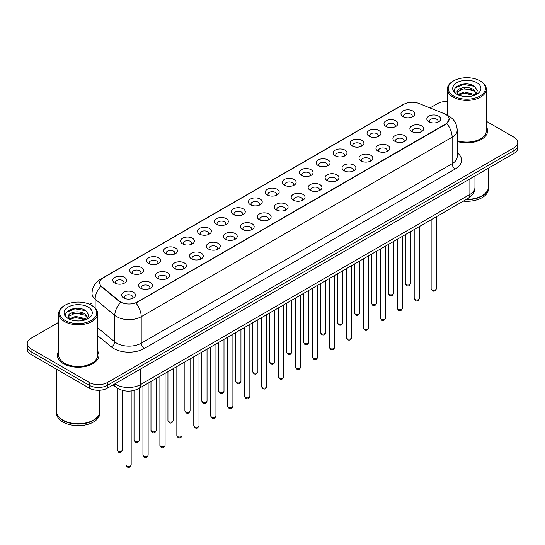 <?xml version="1.0" encoding="UTF-8"?>
<svg xmlns="http://www.w3.org/2000/svg" width="545" height="545" viewBox="0 0 545 545"><rect width="100%" height="100%" fill="white"/><g stroke="black" fill="none" stroke-linecap="round" stroke-linejoin="round"><path stroke-width="0.82" d="M386.03 126.426L386.03 126.426A6.921 3.999 180 0 1 386.03 120.772A6.921 3.999 180 0 1 395.827 120.772A6.921 3.999 180 0 1 395.827 126.426A6.921 3.999 180 0 1 386.03 126.426M394.689 126.958A4.326 2.5 0 0 0 395.254 125.718A4.326 2.5 0 0 0 393.987 123.953A4.326 2.5 0 0 0 389.273 123.408A4.326 2.5 0 0 0 386.603 125.718A4.326 2.5 0 0 0 387.168 126.958M369.081 136.216L369.081 136.216A6.921 3.999 180 0 1 369.081 130.562A6.921 3.999 180 0 1 378.87 130.562A6.921 3.999 180 0 1 378.87 136.216A6.921 3.999 180 0 1 369.081 136.216M377.733 136.747A4.326 2.5 0 0 0 378.305 135.507A4.326 2.5 0 0 0 377.038 133.743A4.326 2.5 0 0 0 372.317 133.198A4.326 2.5 0 0 0 369.646 135.507A4.326 2.5 0 0 0 370.212 136.747M352.125 146.006L352.125 146.006A6.921 3.999 180 0 1 352.125 140.351A6.921 3.999 180 0 1 361.921 140.351A6.921 3.999 180 0 1 361.921 146.006A6.921 3.999 180 0 1 352.125 146.006M360.783 146.53A4.326 2.5 0 0 0 361.349 145.297A4.326 2.5 0 0 0 360.081 143.526A4.326 2.5 0 0 0 355.367 142.988A4.326 2.5 0 0 0 352.697 145.297A4.326 2.5 0 0 0 353.262 146.53M335.175 155.788L335.175 155.788A6.921 3.999 180 0 1 335.175 150.134A6.921 3.999 180 0 1 344.965 150.134A6.921 3.999 180 0 1 344.965 155.788A6.921 3.999 180 0 1 335.175 155.788M343.827 156.32A4.326 2.5 0 0 0 344.399 155.087A4.326 2.5 0 0 0 343.132 153.315A4.326 2.5 0 0 0 338.411 152.777A4.326 2.5 0 0 0 335.74 155.087A4.326 2.5 0 0 0 336.306 156.32M318.219 165.578L318.219 165.578A6.921 3.999 180 0 1 318.219 159.923A6.921 3.999 180 0 1 328.008 159.923A6.921 3.999 180 0 1 328.008 165.578A6.921 3.999 180 0 1 318.219 165.578M326.877 166.109A4.326 2.5 0 0 0 327.443 164.869A4.326 2.5 0 0 0 326.176 163.105A4.326 2.5 0 0 0 321.461 162.56A4.326 2.5 0 0 0 318.784 164.869A4.326 2.5 0 0 0 319.356 166.109M301.262 175.367L301.262 175.367A6.921 3.999 180 0 1 301.262 169.713A6.921 3.999 180 0 1 311.059 169.713A6.921 3.999 180 0 1 311.059 175.367A6.921 3.999 180 0 1 301.262 175.367M309.921 175.899A4.326 2.5 0 0 0 310.486 174.659A4.326 2.5 0 0 0 309.219 172.894A4.326 2.5 0 0 0 304.505 172.349A4.326 2.5 0 0 0 301.835 174.659A4.326 2.5 0 0 0 302.4 175.899M284.313 185.157L284.313 185.157A6.921 3.999 180 0 1 284.313 179.503A6.921 3.999 180 0 1 294.102 179.503A6.921 3.999 180 0 1 294.102 185.157A6.921 3.999 180 0 1 284.313 185.157M292.972 185.681A4.326 2.5 0 0 0 293.537 184.448A4.326 2.5 0 0 0 292.27 182.677A4.326 2.5 0 0 0 287.556 182.139A4.326 2.5 0 0 0 284.878 184.448A4.326 2.5 0 0 0 285.451 185.681M267.357 194.94L267.357 194.94A6.921 3.999 180 0 1 267.357 189.285A6.921 3.999 180 0 1 277.153 189.285A6.921 3.999 180 0 1 277.153 194.94A6.921 3.999 180 0 1 267.357 194.94M276.015 195.471A4.326 2.5 0 0 0 276.581 194.238A4.326 2.5 0 0 0 275.314 192.467A4.326 2.5 0 0 0 270.599 191.929A4.326 2.5 0 0 0 267.929 194.238A4.326 2.5 0 0 0 268.494 195.471M250.407 204.729L250.407 204.729A6.921 3.999 180 0 1 250.407 199.075A6.921 3.999 180 0 1 260.197 199.075A6.921 3.999 180 0 1 260.197 204.729A6.921 3.999 180 0 1 250.407 204.729M259.059 205.261A4.326 2.5 0 0 0 259.631 204.021A4.326 2.5 0 0 0 258.364 202.256A4.326 2.5 0 0 0 253.643 201.711A4.326 2.5 0 0 0 250.972 204.021A4.326 2.5 0 0 0 251.545 205.261M233.451 214.519L233.451 214.519A6.921 3.999 180 0 1 233.451 208.864A6.921 3.999 180 0 1 243.247 208.864A6.921 3.999 180 0 1 243.247 214.519A6.921 3.999 180 0 1 233.451 214.519M242.109 215.05A4.326 2.5 0 0 0 242.675 213.81A4.326 2.5 0 0 0 241.408 212.046A4.326 2.5 0 0 0 236.694 211.501A4.326 2.5 0 0 0 234.023 213.81A4.326 2.5 0 0 0 234.588 215.05M216.501 224.308L216.501 224.308A6.921 3.999 180 0 1 216.501 218.654A6.921 3.999 180 0 1 226.291 218.654A6.921 3.999 180 0 1 226.291 224.308A6.921 3.999 180 0 1 216.501 224.308M225.153 224.833A4.326 2.5 0 0 0 225.725 223.6A4.326 2.5 0 0 0 224.458 221.835A4.326 2.5 0 0 0 219.737 221.29A4.326 2.5 0 0 0 217.067 223.6A4.326 2.5 0 0 0 217.632 224.833M199.545 234.091L199.545 234.091A6.921 3.999 180 0 1 199.545 228.437A6.921 3.999 180 0 1 209.341 228.437A6.921 3.999 180 0 1 209.341 234.091A6.921 3.999 180 0 1 199.545 234.091M208.204 234.623A4.326 2.5 0 0 0 208.769 233.389A4.326 2.5 0 0 0 207.502 231.618A4.326 2.5 0 0 0 202.788 231.08A4.326 2.5 0 0 0 200.117 233.389A4.326 2.5 0 0 0 200.683 234.623M182.595 243.881L182.595 243.881A6.921 3.999 180 0 1 182.595 238.226A6.921 3.999 180 0 1 192.385 238.226A6.921 3.999 180 0 1 192.385 243.881A6.921 3.999 180 0 1 182.595 243.881M191.247 244.412A4.326 2.5 0 0 0 191.82 243.172A4.326 2.5 0 0 0 190.546 241.408A4.326 2.5 0 0 0 185.831 240.87A4.326 2.5 0 0 0 183.161 243.172A4.326 2.5 0 0 0 183.726 244.412M165.639 253.67L165.639 253.67A6.921 3.999 180 0 1 165.639 248.016A6.921 3.999 180 0 1 175.429 248.016A6.921 3.999 180 0 1 175.429 253.67A6.921 3.999 180 0 1 165.639 253.67M174.298 254.202A4.326 2.5 0 0 0 174.863 252.962A4.326 2.5 0 0 0 173.596 251.197A4.326 2.5 0 0 0 168.882 250.652A4.326 2.5 0 0 0 166.205 252.962A4.326 2.5 0 0 0 166.777 254.202M148.683 263.46L148.683 263.46A6.921 3.999 180 0 1 148.683 257.805A6.921 3.999 180 0 1 158.479 257.805A6.921 3.999 180 0 1 158.479 263.46A6.921 3.999 180 0 1 148.683 263.46M157.341 263.984A4.326 2.5 0 0 0 157.907 262.751A4.326 2.5 0 0 0 156.64 260.987A4.326 2.5 0 0 0 151.926 260.442A4.326 2.5 0 0 0 149.255 262.751A4.326 2.5 0 0 0 149.821 263.984M131.733 273.243L131.733 273.243A6.921 3.999 180 0 1 131.733 267.588A6.921 3.999 180 0 1 141.523 267.588A6.921 3.999 180 0 1 141.523 273.243A6.921 3.999 180 0 1 131.733 273.243M140.392 273.774A4.326 2.5 0 0 0 140.957 272.541A4.326 2.5 0 0 0 139.69 270.77A4.326 2.5 0 0 0 134.969 270.231A4.326 2.5 0 0 0 132.299 272.541A4.326 2.5 0 0 0 132.871 273.774M114.777 283.032L114.777 283.032A6.921 3.999 180 0 1 114.777 277.378A6.921 3.999 180 0 1 124.573 277.378A6.921 3.999 180 0 1 124.573 283.032A6.921 3.999 180 0 1 114.777 283.032M123.436 283.564A4.326 2.5 0 0 0 124.001 282.324A4.326 2.5 0 0 0 122.734 280.559A4.326 2.5 0 0 0 118.02 280.021A4.326 2.5 0 0 0 115.349 282.324A4.326 2.5 0 0 0 115.915 283.564M402.987 116.637L402.987 116.637A6.921 3.999 180 0 1 402.987 110.982A6.921 3.999 180 0 1 412.776 110.982A6.921 3.999 180 0 1 412.776 116.637A6.921 3.999 180 0 1 402.987 116.637M411.645 117.168A4.326 2.5 0 0 0 412.211 115.935A4.326 2.5 0 0 0 410.944 114.164A4.326 2.5 0 0 0 406.223 113.626A4.326 2.5 0 0 0 403.552 115.935A4.326 2.5 0 0 0 404.124 117.168M411.891 131.57L411.891 131.57A6.921 3.999 180 0 1 411.891 125.915A6.921 3.999 180 0 1 421.68 125.915A6.921 3.999 180 0 1 421.68 131.57A6.921 3.999 180 0 1 411.891 131.57M420.549 132.094A4.326 2.5 0 0 0 421.115 130.861A4.326 2.5 0 0 0 419.848 129.097A4.326 2.5 0 0 0 415.133 128.552A4.326 2.5 0 0 0 412.456 130.861A4.326 2.5 0 0 0 413.028 132.094M394.934 141.353L394.934 141.353A6.921 3.999 180 0 1 394.934 135.705A6.921 3.999 180 0 1 404.731 135.705A6.921 3.999 180 0 1 404.731 141.353A6.921 3.999 180 0 1 394.934 141.353M403.593 141.884A4.326 2.5 0 0 0 404.158 140.651A4.326 2.5 0 0 0 402.891 138.88A4.326 2.5 0 0 0 398.177 138.341A4.326 2.5 0 0 0 395.506 140.651A4.326 2.5 0 0 0 396.072 141.884M377.985 151.142L377.985 151.142A6.921 3.999 180 0 1 377.985 145.488A6.921 3.999 180 0 1 387.774 145.488A6.921 3.999 180 0 1 387.774 151.142A6.921 3.999 180 0 1 377.985 151.142M386.643 151.673A4.326 2.5 0 0 0 387.209 150.434A4.326 2.5 0 0 0 385.942 148.669A4.326 2.5 0 0 0 381.228 148.131A4.326 2.5 0 0 0 378.55 150.434A4.326 2.5 0 0 0 379.122 151.673M361.028 160.932L361.028 160.932A6.921 3.999 180 0 1 361.028 155.277A6.921 3.999 180 0 1 370.825 155.277A6.921 3.999 180 0 1 370.825 160.932A6.921 3.999 180 0 1 361.028 160.932M369.687 161.463A4.326 2.5 0 0 0 370.253 160.223A4.326 2.5 0 0 0 368.985 158.459A4.326 2.5 0 0 0 364.271 157.914A4.326 2.5 0 0 0 361.601 160.223A4.326 2.5 0 0 0 362.166 161.463M344.079 170.721L344.079 170.721A6.921 3.999 180 0 1 344.079 165.067A6.921 3.999 180 0 1 353.869 165.067A6.921 3.999 180 0 1 353.869 170.721A6.921 3.999 180 0 1 344.079 170.721M352.731 171.253A4.326 2.5 0 0 0 353.303 170.013A4.326 2.5 0 0 0 352.036 168.248A4.326 2.5 0 0 0 347.315 167.703A4.326 2.5 0 0 0 344.644 170.013A4.326 2.5 0 0 0 345.21 171.253M327.123 180.504L327.123 180.504A6.921 3.999 180 0 1 327.123 174.856A6.921 3.999 180 0 1 336.919 174.856A6.921 3.999 180 0 1 336.919 180.504A6.921 3.999 180 0 1 327.123 180.504M335.781 181.035A4.326 2.5 0 0 0 336.347 179.802A4.326 2.5 0 0 0 335.08 178.031A4.326 2.5 0 0 0 330.365 177.493A4.326 2.5 0 0 0 327.695 179.802A4.326 2.5 0 0 0 328.26 181.035M310.173 190.294L310.173 190.294A6.921 3.999 180 0 1 310.173 184.639A6.921 3.999 180 0 1 319.963 184.639A6.921 3.999 180 0 1 319.963 190.294A6.921 3.999 180 0 1 310.173 190.294M318.825 190.825A4.326 2.5 0 0 0 319.397 189.592A4.326 2.5 0 0 0 318.13 187.821A4.326 2.5 0 0 0 313.409 187.282A4.326 2.5 0 0 0 310.739 189.592A4.326 2.5 0 0 0 311.304 190.825M293.217 200.083L293.217 200.083A6.921 3.999 180 0 1 293.217 194.429A6.921 3.999 180 0 1 303.013 194.429A6.921 3.999 180 0 1 303.013 200.083A6.921 3.999 180 0 1 293.217 200.083M301.875 200.615A4.326 2.5 0 0 0 302.441 199.375A4.326 2.5 0 0 0 301.174 197.61A4.326 2.5 0 0 0 296.46 197.065A4.326 2.5 0 0 0 293.789 199.375A4.326 2.5 0 0 0 294.354 200.615M276.267 209.873L276.267 209.873A6.921 3.999 180 0 1 276.267 204.218A6.921 3.999 180 0 1 286.057 204.218A6.921 3.999 180 0 1 286.057 209.873A6.921 3.999 180 0 1 276.267 209.873M284.919 210.404A4.326 2.5 0 0 0 285.485 209.164A4.326 2.5 0 0 0 284.218 207.4A4.326 2.5 0 0 0 279.503 206.855A4.326 2.5 0 0 0 276.833 209.164A4.326 2.5 0 0 0 277.398 210.404M259.311 219.662L259.311 219.662A6.921 3.999 180 0 1 259.311 214.008A6.921 3.999 180 0 1 269.101 214.008A6.921 3.999 180 0 1 269.101 219.662A6.921 3.999 180 0 1 259.311 219.662M267.97 220.187A4.326 2.5 0 0 0 268.535 218.954A4.326 2.5 0 0 0 267.268 217.183A4.326 2.5 0 0 0 262.554 216.644A4.326 2.5 0 0 0 259.876 218.954A4.326 2.5 0 0 0 260.449 220.187M242.355 229.445L242.355 229.445A6.921 3.999 180 0 1 242.355 223.791A6.921 3.999 180 0 1 252.151 223.791A6.921 3.999 180 0 1 252.151 229.445A6.921 3.999 180 0 1 242.355 229.445M251.013 229.976A4.326 2.5 0 0 0 251.579 228.743A4.326 2.5 0 0 0 250.312 226.972A4.326 2.5 0 0 0 245.597 226.434A4.326 2.5 0 0 0 242.927 228.743A4.326 2.5 0 0 0 243.492 229.976M225.405 239.235L225.405 239.235A6.921 3.999 180 0 1 225.405 233.58A6.921 3.999 180 0 1 235.195 233.58A6.921 3.999 180 0 1 235.195 239.235A6.921 3.999 180 0 1 225.405 239.235M234.064 239.766A4.326 2.5 0 0 0 234.629 238.526A4.326 2.5 0 0 0 233.362 236.762A4.326 2.5 0 0 0 228.641 236.217A4.326 2.5 0 0 0 225.971 238.526A4.326 2.5 0 0 0 226.543 239.766M208.449 249.024L208.449 249.024A6.921 3.999 180 0 1 208.449 243.37A6.921 3.999 180 0 1 218.245 243.37A6.921 3.999 180 0 1 218.245 249.024A6.921 3.999 180 0 1 208.449 249.024M217.108 249.555A4.326 2.5 0 0 0 217.673 248.316A4.326 2.5 0 0 0 216.406 246.551A4.326 2.5 0 0 0 211.692 246.006A4.326 2.5 0 0 0 209.021 248.316A4.326 2.5 0 0 0 209.587 249.555M191.499 258.814L191.499 258.814A6.921 3.999 180 0 1 191.499 253.159A6.921 3.999 180 0 1 201.289 253.159A6.921 3.999 180 0 1 201.289 258.814A6.921 3.999 180 0 1 191.499 258.814M200.151 259.338A4.326 2.5 0 0 0 200.724 258.105A4.326 2.5 0 0 0 199.456 256.334A4.326 2.5 0 0 0 194.735 255.796A4.326 2.5 0 0 0 192.065 258.105A4.326 2.5 0 0 0 192.63 259.338M174.543 268.596L174.543 268.596A6.921 3.999 180 0 1 174.543 262.942A6.921 3.999 180 0 1 184.339 262.942A6.921 3.999 180 0 1 184.339 268.596A6.921 3.999 180 0 1 174.543 268.596M183.202 269.128A4.326 2.5 0 0 0 183.767 267.895A4.326 2.5 0 0 0 182.5 266.123A4.326 2.5 0 0 0 177.786 265.585A4.326 2.5 0 0 0 175.115 267.895A4.326 2.5 0 0 0 175.681 269.128M157.594 278.386L157.594 278.386A6.921 3.999 180 0 1 157.594 272.732A6.921 3.999 180 0 1 167.383 272.732A6.921 3.999 180 0 1 167.383 278.386A6.921 3.999 180 0 1 157.594 278.386M166.245 278.917A4.326 2.5 0 0 0 166.818 277.678A4.326 2.5 0 0 0 165.544 275.913A4.326 2.5 0 0 0 160.83 275.368A4.326 2.5 0 0 0 158.159 277.678A4.326 2.5 0 0 0 158.724 278.917M140.637 288.176L140.637 288.176A6.921 3.999 180 0 1 140.637 282.521A6.921 3.999 180 0 1 150.427 282.521A6.921 3.999 180 0 1 150.427 288.176A6.921 3.999 180 0 1 140.637 288.176M149.296 288.707A4.326 2.5 0 0 0 149.861 287.467A4.326 2.5 0 0 0 148.594 285.703A4.326 2.5 0 0 0 143.88 285.158A4.326 2.5 0 0 0 141.203 287.467A4.326 2.5 0 0 0 141.775 288.707M123.681 297.965L123.681 297.965A6.921 3.999 180 0 1 123.681 292.311A6.921 3.999 180 0 1 133.477 292.311A6.921 3.999 180 0 1 133.477 297.965A6.921 3.999 180 0 1 123.681 297.965M132.34 298.49A4.326 2.5 0 0 0 132.905 297.257A4.326 2.5 0 0 0 131.638 295.492A4.326 2.5 0 0 0 126.924 294.947A4.326 2.5 0 0 0 124.253 297.257A4.326 2.5 0 0 0 124.819 298.49M428.847 121.78L428.847 121.78A6.921 3.999 180 0 1 428.847 116.126A6.921 3.999 180 0 1 438.636 116.126A6.921 3.999 180 0 1 438.636 121.78A6.921 3.999 180 0 1 428.847 121.78M437.499 122.312A4.326 2.5 0 0 0 438.071 121.072A4.326 2.5 0 0 0 436.797 119.307A4.326 2.5 0 0 0 432.083 118.762A4.326 2.5 0 0 0 429.412 121.072A4.326 2.5 0 0 0 429.978 122.312M444.148 113.66A11.683 6.744 180 0 1 445.708 114.409A11.683 6.744 180 0 1 449.128 119.185A11.683 6.744 180 0 1 445.708 123.953L137.238 302.046A11.683 6.744 180 0 1 119.41 301.14L101.765 286.595A11.683 6.744 180 0 1 99.646 282.726A11.683 6.744 180 0 1 103.073 277.957L403.981 104.224A11.683 6.744 180 0 1 418.948 103.468L444.148 113.66M58.703 351.048A20.771 11.99 0 0 0 57.409 355.224A20.771 11.99 0 0 0 63.493 363.706A20.771 11.99 0 0 0 86.13 366.301A20.771 11.99 0 0 0 98.952 355.224A20.771 11.99 0 0 0 97.657 351.048A20.771 11.99 0 0 1 98.952 355.224A20.771 11.99 0 0 1 86.13 366.301A20.771 11.99 0 0 1 63.493 363.706A20.771 11.99 0 0 1 57.409 355.224A20.771 11.99 0 0 1 58.703 351.048M449.128 119.185L446.839 123.477L445.708 124.301L135.923 302.986A15.144 8.747 60 0 1 141.216 316.706A17.311 9.994 180 0 1 116.739 316.706A17.311 9.994 180 0 1 114.797 315.371L95.137 299.164A17.311 9.994 180 0 1 92.01 293.428L92.01 305.609M58.703 322.299L31.051 338.261A12.985 7.494 0 0 0 27.25 343.561L27.25 349.216A12.985 7.494 0 0 0 31.051 354.516L89.196 388.088L89.196 385.26A12.985 7.494 0 0 0 107.556 385.26L513.949 150.631A12.985 7.494 0 0 0 517.75 145.331A12.985 7.494 0 0 1 513.949 150.631L107.556 385.26A12.985 7.494 0 0 1 89.196 385.26L31.051 351.689L89.196 385.26L89.196 382.433A12.985 7.494 0 0 0 107.556 382.433L513.949 147.804A12.985 7.494 0 0 0 517.75 142.504A12.985 7.494 0 0 0 513.949 137.204L486.297 121.242M27.25 346.388A12.985 7.494 0 0 0 31.051 351.689A12.985 7.494 0 0 1 27.25 346.388M122.032 302.986L119.41 301.658L100.975 286.309A15.144 10.13 129.5 0 0 95.137 299.164L95.137 308M457.201 141.475A20.771 11.99 0 0 0 487.591 130.841A20.771 11.99 0 0 0 486.297 126.672A20.771 11.99 0 0 1 487.591 130.841A20.771 11.99 0 0 1 457.201 141.475M447.343 101.452A12.985 7.494 0 0 0 437.444 103.639L429.991 107.937M92.01 303.075L89.721 304.389M27.25 343.561A12.985 7.494 0 0 0 31.051 348.861L89.196 382.433M89.196 388.088A12.985 7.494 0 0 0 107.556 388.088L513.949 153.458A12.985 7.494 0 0 0 517.75 148.158L517.75 142.504M453.665 96.036A18.612 10.743 0 0 0 479.981 96.036A18.612 10.743 0 0 0 479.981 80.844L480.595 81.198A19.477 11.241 0 0 1 486.297 89.148A19.477 11.241 0 0 1 474.273 99.537A19.477 11.241 0 0 1 453.052 97.099A19.477 11.241 0 0 1 447.343 89.148A19.477 11.241 0 0 1 453.052 81.198L453.665 80.844A18.612 10.743 0 0 0 453.665 96.036M457.201 140.624A19.477 11.241 0 0 0 486.297 130.841L486.297 89.148M466.472 199.341A21.637 12.494 0 0 0 482.121 195.682A21.637 12.494 0 0 0 488.456 186.853L488.456 168.173M466.384 199.395A21.425 12.365 0 0 0 481.971 195.771A21.425 12.365 0 0 0 482.046 195.73M465.88 199.688A21.637 12.494 0 0 0 488.456 187.208A21.637 12.494 0 0 0 488.456 187.03M463.379 201.132A21.637 12.494 0 0 0 488.456 188.795L488.456 187.208M464.456 96.472L467.753 96.567M457.991 94.401L464.286 91.996L473.741 94.21L474.886 95.13M458.57 95.007L464.286 93.12L473.946 95.47M457.037 92.03L458.658 95.082M457.057 92.337C456.002 87.977 467.944 85.395 473.741 89.721L476.548 93.604M457.098 92.602L457.371 91.88L464.286 88.631L473.741 90.845L476.33 93.897M475.22 94.987L477.427 90.647L474.634 86.437C464.728 79.318 447.138 88.699 457.296 94.448L457.8 94.755M476.8 82.683A14.109 8.148 0 0 0 456.839 82.683A14.109 8.148 0 0 0 456.839 94.203A14.109 8.148 0 0 0 476.8 94.203A14.109 8.148 0 0 0 476.8 82.683M458.87 95.375L457.078 92.493M480.595 81.198L479.981 80.844A18.612 10.743 0 0 0 453.665 80.844M455.232 87.847L463.516 84.448L474.443 86.308M460.409 89.503L463.516 88.937L471.316 89.605M460.409 93.992L463.516 93.427L471.316 94.094M65.019 320.419A18.612 10.743 0 0 0 91.335 320.419A18.612 10.743 0 0 0 91.335 305.227A18.612 10.743 0 0 0 91.335 305.22L91.948 305.575A19.477 11.241 0 0 1 97.657 313.525A19.477 11.241 0 0 1 85.633 323.914A19.477 11.241 0 0 1 64.405 321.475A19.477 11.241 0 0 1 58.703 313.525A19.477 11.241 0 0 1 64.405 305.575L65.019 305.227A18.612 10.743 0 0 0 65.019 320.419M58.703 313.525L58.703 355.224A19.477 11.241 0 0 0 64.405 363.174A19.477 11.241 0 0 0 85.633 365.613A19.477 11.241 0 0 0 97.657 355.224L97.657 313.525M93.406 420.106A21.425 12.365 0 0 1 93.324 420.154A21.425 12.365 0 0 1 63.029 420.154L62.879 420.066A21.637 12.494 0 0 0 93.481 420.066A21.637 12.494 0 0 0 99.817 411.23L99.817 390.234M56.544 411.407A21.637 12.494 0 0 0 56.544 411.584A21.637 12.494 0 0 0 62.879 420.42A21.637 12.494 0 0 0 86.457 423.124A21.637 12.494 0 0 0 99.817 411.584A21.637 12.494 0 0 0 99.817 411.407M56.544 411.584L56.544 413.178A21.637 12.494 0 0 0 62.879 422.007A21.637 12.494 0 0 0 86.457 424.719A21.637 12.494 0 0 0 99.817 413.178L99.817 411.584M75.816 320.855L79.114 320.951M69.344 318.784L75.646 316.379L85.095 318.587L86.239 319.506M69.924 319.39L75.646 317.503L85.306 319.854M68.398 316.413L70.012 319.465M68.418 316.713C67.362 312.36 79.304 309.771 85.095 314.104L87.909 317.98M68.459 316.986L68.731 316.257L75.646 313.014L85.095 315.221L87.684 318.273M86.573 319.37L88.787 315.03L85.987 310.814C76.089 303.701 58.492 313.075 68.656 318.825L69.16 319.132M88.161 307.06A14.109 8.148 0 0 0 68.2 307.06A14.109 8.148 0 0 0 68.2 318.58A14.109 8.148 0 0 0 88.161 318.58A14.109 8.148 0 0 0 88.161 307.06M70.23 319.752L68.438 316.877M56.544 369.231L56.544 411.23A21.637 12.494 0 0 0 62.879 420.066L63.029 420.154M91.948 305.575L91.335 305.227A18.612 10.743 0 0 0 65.019 305.227M66.592 312.231L74.876 308.831L85.797 310.684M71.77 313.879L74.876 313.321L82.677 313.988M71.77 318.369L74.876 317.803L82.677 318.471M137.238 302.046L137.238 302.393M119.41 301.14L119.41 301.658M101.765 286.595L101.765 287.106M445.708 123.953L445.708 124.301M457.201 152.675A21.637 12.494 180 0 1 455.191 169.005L144.282 348.507A4.326 2.5 60 0 1 141.216 343.207L452.132 163.704A17.311 9.994 0 0 0 457.201 156.64L457.201 130.139A17.311 9.994 180 0 1 452.132 137.204A15.144 8.747 -120 0 0 446.839 123.477M144.282 348.507A21.637 12.494 180 0 1 113.68 348.507A21.637 12.494 180 0 1 111.255 346.845L97.657 335.631M120.697 302.455A15.144 10.13 129.5 0 0 114.797 315.371L114.797 341.878A17.311 9.994 0 0 0 116.739 343.207A17.311 9.994 0 0 0 141.216 343.207L141.216 316.706L452.132 137.204L452.132 163.704A4.326 2.5 60 0 0 455.191 169.005M446.811 115.07A15.144 7.092 112 0 0 446.607 114.995L448.991 116.133C454.176 119.246 456.908 123.913 457.201 130.139M101.786 278.836A15.144 8.747 -120 0 0 100.212 279.428C95.034 282.542 92.303 287.208 92.01 293.428M100.212 279.428L402.707 104.783A15.144 8.747 60 0 1 403.859 104.299M107.556 382.433L107.556 388.088M513.949 147.804L513.949 153.458M31.051 348.861L31.051 354.516M97.657 327.743L114.797 341.878A4.326 2.895 -50.5 0 1 111.255 346.845M114.961 383.809A17.311 9.994 0 0 0 116.126 384.552A17.311 9.994 0 0 0 140.61 384.552L469.879 194.449A17.311 9.994 0 0 0 474.954 187.378C475.077 191.677 472.788 195.355 468.087 198.407L138.811 388.517A8.659 5 60 0 0 140.61 384.552L140.61 369.006M469.879 178.903L469.879 194.449A8.659 5 60 0 1 468.087 198.407M114.259 384.218A8.659 5.791 129.5 0 0 115.772 387.032L113.142 384.865M436.334 288.707C435.482 291.044 434.154 291.725 432.355 290.757L431.143 288.707A2.596 1.499 0 0 0 431.906 289.77A2.596 1.499 0 0 0 434.733 290.09A2.596 1.499 0 0 0 436.334 288.707L436.334 216.74M406.045 284.626A2.596 1.499 0 0 0 408.873 284.953A2.596 1.499 0 0 0 410.48 283.564C409.622 285.9 408.294 286.581 406.495 285.614L405.282 283.564A2.596 1.499 0 0 0 406.045 284.626M419.384 298.497C418.526 300.833 417.197 301.514 415.399 300.547L414.193 298.497A2.596 1.499 0 0 0 414.949 299.552A2.596 1.499 0 0 0 417.783 299.879A2.596 1.499 0 0 0 419.384 298.497L419.384 226.529M402.428 308.286C401.576 310.616 400.248 311.304 398.443 310.337L397.237 308.286A2.596 1.499 0 0 0 398 309.342A2.596 1.499 0 0 0 400.827 309.669A2.596 1.499 0 0 0 402.428 308.286L402.428 236.319M385.479 318.069C384.62 320.406 383.292 321.087 381.493 320.119L380.281 318.069A2.596 1.499 0 0 0 381.044 319.132A2.596 1.499 0 0 0 383.871 319.459A2.596 1.499 0 0 0 385.479 318.069L385.479 246.108M368.522 327.858C367.671 330.195 366.342 330.876 364.537 329.909L363.331 327.858A2.596 1.499 0 0 0 364.094 328.921A2.596 1.499 0 0 0 366.921 329.241A2.596 1.499 0 0 0 368.522 327.858L368.522 255.891M389.089 294.416A2.596 1.499 0 0 0 391.923 294.736A2.596 1.499 0 0 0 393.524 293.353C392.673 295.69 391.344 296.371 389.539 295.404L388.333 293.353A2.596 1.499 0 0 0 389.089 294.416M372.14 304.199A2.596 1.499 0 0 0 374.967 304.526A2.596 1.499 0 0 0 376.575 303.143C375.716 305.479 374.388 306.161 372.589 305.193L371.377 303.143A2.596 1.499 0 0 0 372.14 304.199M355.183 313.988A2.596 1.499 0 0 0 358.017 314.315A2.596 1.499 0 0 0 359.618 312.932C358.767 315.262 357.438 315.95 355.633 314.983L354.427 312.932A2.596 1.499 0 0 0 355.183 313.988M351.573 337.648C350.714 339.985 349.386 340.666 347.587 339.699L346.375 337.648A2.596 1.499 0 0 0 347.138 338.704A2.596 1.499 0 0 0 349.965 339.031A2.596 1.499 0 0 0 351.573 337.648L351.573 265.681M334.616 347.438C333.765 349.767 332.436 350.455 330.631 349.488L329.425 347.438A2.596 1.499 0 0 0 330.181 348.493A2.596 1.499 0 0 0 333.015 348.82A2.596 1.499 0 0 0 334.616 347.438L334.616 275.47M317.667 357.22C316.809 359.557 315.48 360.238 313.682 359.271L312.469 357.22A2.596 1.499 0 0 0 313.232 358.283A2.596 1.499 0 0 0 316.059 358.61A2.596 1.499 0 0 0 317.667 357.22L317.667 285.26M338.234 323.778A2.596 1.499 0 0 0 341.061 324.105A2.596 1.499 0 0 0 342.662 322.715C341.81 325.052 340.482 325.733 338.683 324.766L337.471 322.715A2.596 1.499 0 0 0 338.234 323.778M321.278 333.567A2.596 1.499 0 0 0 324.111 333.887A2.596 1.499 0 0 0 325.712 332.505C324.854 334.841 323.526 335.522 321.727 334.555L320.521 332.505A2.596 1.499 0 0 0 321.278 333.567M304.328 343.35A2.596 1.499 0 0 0 307.155 343.677A2.596 1.499 0 0 0 308.756 342.294C307.905 344.631 306.576 345.312 304.771 344.345L303.565 342.294A2.596 1.499 0 0 0 304.328 343.35M300.711 367.01C299.852 369.346 298.524 370.028 296.725 369.06L295.519 367.01A2.596 1.499 0 0 0 296.276 368.073A2.596 1.499 0 0 0 299.11 368.393A2.596 1.499 0 0 0 300.711 367.01L300.711 295.043M283.754 376.799C282.903 379.136 281.574 379.817 279.769 378.85L278.563 376.799A2.596 1.499 0 0 0 279.326 377.855A2.596 1.499 0 0 0 282.153 378.182A2.596 1.499 0 0 0 283.754 376.799L283.754 304.832M266.805 386.589C265.946 388.919 264.618 389.607 262.819 388.639L261.614 386.589A2.596 1.499 0 0 0 262.37 387.645A2.596 1.499 0 0 0 265.204 387.972A2.596 1.499 0 0 0 266.805 386.589L266.805 314.622M249.848 396.372C248.997 398.708 247.668 399.39 245.863 398.422L244.657 396.372A2.596 1.499 0 0 0 245.42 397.434A2.596 1.499 0 0 0 248.248 397.761A2.596 1.499 0 0 0 249.848 396.372L249.848 324.411M232.899 406.161C232.041 408.498 230.712 409.179 228.914 408.212L227.701 406.161A2.596 1.499 0 0 0 228.464 407.224A2.596 1.499 0 0 0 231.291 407.544A2.596 1.499 0 0 0 232.899 406.161L232.899 334.194M287.372 353.14A2.596 1.499 0 0 0 290.199 353.467A2.596 1.499 0 0 0 291.807 352.084C290.948 354.413 289.62 355.102 287.821 354.134L286.609 352.084A2.596 1.499 0 0 0 287.372 353.14M270.422 362.929A2.596 1.499 0 0 0 273.249 363.256A2.596 1.499 0 0 0 274.85 361.866C273.999 364.203 272.67 364.891 270.865 363.917L269.659 361.866A2.596 1.499 0 0 0 270.422 362.929M253.466 372.719A2.596 1.499 0 0 0 256.293 373.039A2.596 1.499 0 0 0 257.901 371.656C257.042 373.993 255.714 374.674 253.916 373.706L252.703 371.656A2.596 1.499 0 0 0 253.466 372.719M236.51 382.501A2.596 1.499 0 0 0 239.344 382.828A2.596 1.499 0 0 0 240.945 381.445C240.093 383.782 238.765 384.463 236.959 383.496L235.753 381.445A2.596 1.499 0 0 0 236.51 382.501M219.56 392.291A2.596 1.499 0 0 0 222.387 392.618A2.596 1.499 0 0 0 223.995 391.235C223.137 393.565 221.808 394.253 220.01 393.286L218.797 391.235A2.596 1.499 0 0 0 219.56 392.291M215.943 415.951C215.091 418.288 213.763 418.969 211.957 418.001L210.752 415.951A2.596 1.499 0 0 0 211.508 417.007A2.596 1.499 0 0 0 214.342 417.334A2.596 1.499 0 0 0 215.943 415.951L215.943 343.984M198.993 425.74C198.135 428.07 196.806 428.758 195.008 427.791L193.795 425.74A2.596 1.499 0 0 0 194.558 426.796A2.596 1.499 0 0 0 197.385 427.123A2.596 1.499 0 0 0 198.993 425.74L198.993 353.773M182.037 435.523C181.185 437.86 179.857 438.548 178.052 437.574L176.846 435.523A2.596 1.499 0 0 0 177.602 436.586A2.596 1.499 0 0 0 180.436 436.913A2.596 1.499 0 0 0 182.037 435.523L182.037 363.563M165.081 445.313C164.229 447.649 162.901 448.331 161.102 447.363L159.889 445.313A2.596 1.499 0 0 0 160.652 446.375A2.596 1.499 0 0 0 163.48 446.696A2.596 1.499 0 0 0 165.081 445.313L165.081 373.345M148.131 455.102C147.273 457.439 145.944 458.12 144.146 457.153L142.94 455.102A2.596 1.499 0 0 0 143.696 456.158A2.596 1.499 0 0 0 146.53 456.485A2.596 1.499 0 0 0 148.131 455.102L148.131 383.135M131.175 464.892C130.323 467.222 128.995 467.91 127.189 466.942L125.984 464.892A2.596 1.499 0 0 0 126.747 465.948A2.596 1.499 0 0 0 129.574 466.275A2.596 1.499 0 0 0 131.175 464.892L131.175 390.969M202.604 402.081A2.596 1.499 0 0 0 205.438 402.408A2.596 1.499 0 0 0 207.039 401.018C206.18 403.355 204.852 404.043 203.053 403.068L201.848 401.018A2.596 1.499 0 0 0 202.604 402.081M185.654 411.87A2.596 1.499 0 0 0 188.481 412.19A2.596 1.499 0 0 0 190.082 410.807C189.231 413.144 187.902 413.825 186.104 412.858L184.891 410.807A2.596 1.499 0 0 0 185.654 411.87M168.698 421.66A2.596 1.499 0 0 0 171.532 421.98A2.596 1.499 0 0 0 173.133 420.597C172.274 422.934 170.946 423.615 169.148 422.647L167.942 420.597A2.596 1.499 0 0 0 168.698 421.66M151.748 431.442A2.596 1.499 0 0 0 154.576 431.769A2.596 1.499 0 0 0 156.177 430.387C155.325 432.716 153.997 433.404 152.191 432.437L150.985 430.387A2.596 1.499 0 0 0 151.748 431.442M134.792 441.232A2.596 1.499 0 0 0 137.619 441.559A2.596 1.499 0 0 0 139.227 440.169C138.369 442.506 137.04 443.194 135.242 442.22L134.029 440.169A2.596 1.499 0 0 0 134.792 441.232M117.836 451.022A2.596 1.499 0 0 0 120.67 451.349A2.596 1.499 0 0 0 122.271 449.959C121.419 452.296 120.091 452.977 118.285 452.009L117.08 449.959A2.596 1.499 0 0 0 117.836 451.022M402.707 104.783L405.487 103.495M138.811 388.517C131.849 392.012 124.887 392.012 117.918 388.517L115.772 387.032M474.954 187.378L474.954 175.974M431.143 288.707L431.143 219.737M410.48 283.564L410.48 231.673M405.282 283.564L405.282 234.67M414.193 298.497L414.193 229.527M397.237 308.286L397.237 239.316M380.281 318.069L380.281 249.106M363.331 327.858L363.331 258.889M393.524 293.353L393.524 241.462M388.333 293.353L388.333 244.46M376.575 303.143L376.575 251.245M371.377 303.143L371.377 254.243M359.618 312.932L359.618 261.035M354.427 312.932L354.427 264.032M447.343 115.295L447.343 89.148M346.375 337.648L346.375 268.678M329.425 347.438L329.425 278.468M312.469 357.22L312.469 288.257M342.662 322.715L342.662 270.824M337.471 322.715L337.471 273.822M325.712 332.505L325.712 280.614M320.521 332.505L320.521 283.611M308.756 342.294L308.756 290.396M303.565 342.294L303.565 293.394M295.519 367.01L295.519 298.047M278.563 376.799L278.563 307.83M261.614 386.589L261.614 317.619M244.657 396.372L244.657 327.409M227.701 406.161L227.701 337.198M291.807 352.084L291.807 300.186M286.609 352.084L286.609 303.184M274.85 361.866L274.85 309.976M269.659 361.866L269.659 312.973M257.901 371.656L257.901 319.765M252.703 371.656L252.703 322.763M240.945 381.445L240.945 329.548M235.753 381.445L235.753 332.545M223.995 391.235L223.995 339.337M218.797 391.235L218.797 342.335M210.752 415.951L210.752 346.981M193.795 425.74L193.795 356.771M176.846 435.523L176.846 366.56M159.889 445.313L159.889 376.35M142.94 455.102L142.94 386.132M125.984 464.892L125.984 391.017M207.039 401.018L207.039 349.127M201.848 401.018L201.848 352.125M190.082 410.807L190.082 358.917M184.891 410.807L184.891 361.914M173.133 420.597L173.133 368.699M167.942 420.597L167.942 371.704M156.177 430.387L156.177 378.489M150.985 430.387L150.985 381.486M139.227 440.169L139.227 388.278M134.029 440.169L134.029 390.438M122.271 449.959L122.271 390.322M117.08 449.959L117.08 387.999"/></g></svg>
